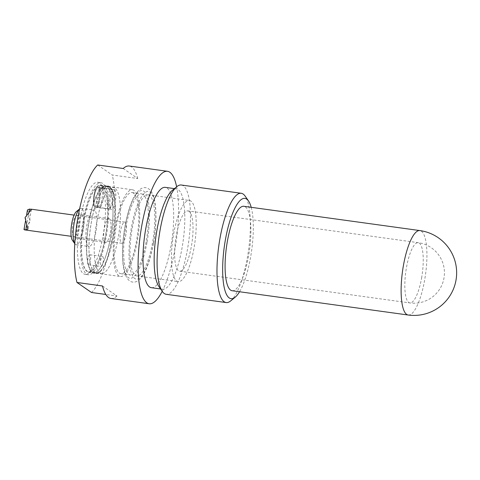 <?xml version="1.0" encoding="UTF-8"?>
<svg xmlns="http://www.w3.org/2000/svg" width="480" height="480" viewBox="0 0 480 480"><rect width="100%" height="100%" fill="white"/><g stroke="black" fill="none" stroke-linecap="round" stroke-linejoin="round"><path stroke-width="0.36" stroke-dasharray="2.4 1.8" d="M98.616 187.5A10.026 2.73 97.9 0 0 98.256 187.356A10.026 2.73 97.9 0 0 94.182 196.92A10.026 2.73 97.9 0 0 95.52 207.228A10.026 2.73 97.9 0 0 99.492 198.342A10.026 2.73 97.9 0 0 98.616 187.5M98.568 187.746A9.78 2.664 -82.1 0 1 99.432 198.318A9.78 2.664 -82.1 0 1 95.55 206.982A9.78 2.664 -82.1 0 1 94.248 196.926A9.78 2.664 -82.1 0 1 98.226 187.608A9.78 2.664 -82.1 0 1 98.568 187.746M102.372 188.274A9.78 2.664 -82.1 0 1 102.426 188.31A9.78 2.664 -82.1 0 1 103.332 198.18A9.78 2.664 -82.1 0 1 99.786 207.444A9.78 2.664 -82.1 0 1 99.354 207.504A9.78 2.664 -82.1 0 1 98.256 196.134A9.78 2.664 -82.1 0 1 102.024 188.13A9.78 2.664 -82.1 0 1 102.372 188.274M111.636 189.546A9.78 2.664 -82.1 0 1 111.978 189.906A9.78 2.664 -82.1 0 1 112.59 199.458A9.78 2.664 -82.1 0 1 109.416 208.488A9.78 2.664 -82.1 0 1 108.612 208.782A9.78 2.664 -82.1 0 1 107.31 198.732A9.78 2.664 -82.1 0 1 111.288 189.408A9.78 2.664 -82.1 0 1 111.636 189.546M101.142 188.1A9.78 2.664 -82.1 0 1 102 198.672A9.78 2.664 -82.1 0 1 98.118 207.336A9.78 2.664 -82.1 0 1 97.722 207.156A9.78 2.664 -82.1 0 1 97.026 195.966A9.78 2.664 -82.1 0 1 100.362 188.022A9.78 2.664 -82.1 0 1 100.794 187.962A9.78 2.664 -82.1 0 1 101.142 188.1M93.978 195.282A11.7 3.186 97.9 0 0 93.57 205.5A11.7 3.186 97.9 0 0 98.034 205.698A11.7 3.186 97.9 0 0 100.266 189.516A11.7 3.186 97.9 0 0 95.916 188.496A11.7 3.186 97.9 0 0 93.978 195.282M112.68 191.028A8.442 2.298 -82.1 0 1 112.974 191.34A8.442 2.298 -82.1 0 1 113.502 199.584A8.442 2.298 -82.1 0 1 110.766 207.378A8.442 2.298 -82.1 0 1 108.87 199.584A8.442 2.298 -82.1 0 1 112.68 191.028M102.144 185.982A43.794 11.934 97.9 0 0 100.59 185.358A43.794 11.934 97.9 0 0 82.788 227.106A43.794 11.934 97.9 0 0 88.626 272.118A43.794 11.934 97.9 0 0 105.99 233.328A43.794 11.934 97.9 0 0 102.144 185.982M102.09 186.312A43.458 11.838 97.9 0 0 100.542 185.688A43.458 11.838 97.9 0 0 82.878 227.118A43.458 11.838 97.9 0 0 88.668 271.788A43.458 11.838 97.9 0 0 105.906 233.292A43.458 11.838 97.9 0 0 102.09 186.312M114.546 189.702A10.026 2.73 -82.1 0 1 115.428 200.544A10.026 2.73 -82.1 0 1 111.45 209.424A10.026 2.73 -82.1 0 1 110.112 199.116A10.026 2.73 -82.1 0 1 114.186 189.558A10.026 2.73 -82.1 0 1 114.546 189.702M90 254.844A5.016 1.368 97.9 0 0 89.826 254.772A5.016 1.368 97.9 0 0 87.786 259.554A5.016 1.368 97.9 0 0 88.452 264.708A5.016 1.368 97.9 0 0 90.444 260.268A5.016 1.368 97.9 0 0 90 254.844M102.75 256.602A5.016 1.368 -82.1 0 1 103.188 262.026A5.016 1.368 -82.1 0 1 101.202 266.466A5.016 1.368 -82.1 0 1 100.53 261.312A5.016 1.368 -82.1 0 1 102.57 256.53A5.016 1.368 -82.1 0 1 102.75 256.602M114.834 188.07A43.458 11.838 97.9 0 0 113.292 187.446A43.458 11.838 97.9 0 0 95.622 228.876A43.458 11.838 97.9 0 0 101.412 273.546A43.458 11.838 97.9 0 0 118.65 235.05A43.458 11.838 97.9 0 0 114.834 188.07M109.422 218.748A12.036 3.276 97.9 0 0 108.996 218.574A12.036 3.276 97.9 0 0 104.106 230.046A12.036 3.276 97.9 0 0 105.708 242.418A12.036 3.276 97.9 0 0 110.478 231.756A12.036 3.276 97.9 0 0 109.422 218.748M82.338 215.01A12.036 3.276 97.9 0 0 81.912 214.836A12.036 3.276 97.9 0 0 81.666 214.836A12.036 3.276 97.9 0 0 77.022 226.314A12.036 3.276 97.9 0 0 78.384 238.614A12.036 3.276 97.9 0 0 78.624 238.68A12.036 3.276 97.9 0 0 83.394 228.018A12.036 3.276 97.9 0 0 82.338 215.01M77.328 215.658A10.698 2.916 97.9 0 0 76.728 215.502A10.698 2.916 97.9 0 0 72.828 224.262A10.698 2.916 97.9 0 0 73.812 236.634A10.698 2.916 97.9 0 0 78.204 227.616A10.698 2.916 97.9 0 0 77.328 215.658M72.366 240.234A15.042 4.098 97.9 0 0 79.026 229.782A15.042 4.098 97.9 0 0 78.078 211.416A15.042 4.098 97.9 0 0 76.308 211.65M74.862 243.816L74.796 243.72A18.384 5.01 97.9 0 0 74.862 243.816A18.384 5.01 97.9 0 0 76.164 244.752A18.384 5.01 97.9 0 0 83.454 228.468A18.384 5.01 97.9 0 0 81.84 208.59A18.384 5.01 97.9 0 0 81.186 208.326A18.384 5.01 97.9 0 0 79.68 208.878A18.384 5.01 97.9 0 0 79.59 208.95L79.68 208.878M94.584 210.348A18.384 5.01 97.9 0 0 93.93 210.084A18.384 5.01 97.9 0 0 86.46 227.616A18.384 5.01 97.9 0 0 88.908 246.51A18.384 5.01 97.9 0 0 96.198 230.226A18.384 5.01 97.9 0 0 94.584 210.348M99.42 182.934A46.464 12.66 97.9 0 0 97.77 182.268A46.464 12.66 97.9 0 0 78.882 226.566A46.464 12.66 97.9 0 0 85.074 274.326A46.464 12.66 97.9 0 0 103.5 233.166A46.464 12.66 97.9 0 0 99.42 182.934M102.606 183.372A46.464 12.66 97.9 0 0 100.956 182.706A46.464 12.66 97.9 0 0 82.068 227.01A46.464 12.66 97.9 0 0 88.26 274.77A46.464 12.66 97.9 0 0 106.686 233.604A46.464 12.66 97.9 0 0 102.606 183.372M107.322 187.032A43.458 11.838 97.9 0 0 105.78 186.408A43.458 11.838 97.9 0 0 102.138 187.776A43.458 11.838 97.9 0 0 88.11 227.844A43.458 11.838 97.9 0 0 90.768 270.204A43.458 11.838 97.9 0 0 93.906 272.508A43.458 11.838 97.9 0 0 110.652 236.928A43.458 11.838 97.9 0 0 107.322 187.032M109.596 187.344A43.458 11.838 97.9 0 0 108.054 186.726A43.458 11.838 97.9 0 0 90.39 228.156A43.458 11.838 97.9 0 0 96.18 272.82A43.458 11.838 97.9 0 0 99.822 271.452A43.458 11.838 97.9 0 0 112.926 237.24A43.458 11.838 97.9 0 0 111.192 189.024A43.458 11.838 97.9 0 0 109.596 187.344M102.486 285.99L116.988 296.01L105.828 294.468M110.964 298.482A66.858 18.216 97.9 0 0 116.988 296.01M97.716 164.982L112.212 175.002L137.706 178.518L123.204 168.498M137.706 178.518A66.858 18.216 97.9 0 0 131.604 166.98A66.858 18.216 97.9 0 0 129.234 166.02M91.5 292.494A66.858 18.216 97.9 0 0 111.24 240.228A66.858 18.216 97.9 0 0 112.212 175.002M251.196 207.312A50.646 13.8 -82.1 0 1 239.544 291.756M230.67 300.906A55.158 15.03 97.9 0 0 248.574 249.972A55.158 15.03 97.9 0 0 245.13 196.098M181.32 185.016A55.158 15.03 -82.1 0 1 183.282 185.808A55.158 15.03 -82.1 0 1 188.124 245.442A55.158 15.03 -82.1 0 1 166.248 294.3M232.164 290.736A42.624 11.61 97.9 0 0 249.066 252.978A42.624 11.61 97.9 0 0 245.322 206.904A42.624 11.61 97.9 0 0 243.81 206.292M158.976 286.65A50.646 13.8 97.9 0 0 160.764 288.51A50.646 13.8 97.9 0 0 162.564 289.236A50.646 13.8 97.9 0 0 182.646 244.374A50.646 13.8 97.9 0 0 178.2 189.618A50.646 13.8 97.9 0 0 176.406 188.898A50.646 13.8 97.9 0 0 172.248 190.416M162.216 291.3A66.858 18.216 97.9 0 0 176.628 186.81M151.41 287.694A50.646 13.8 97.9 0 0 171.498 242.832A50.646 13.8 97.9 0 0 167.052 188.082A50.646 13.8 97.9 0 0 165.252 187.356M189.06 211.344A30.42 8.286 97.9 0 0 187.98 210.906A30.42 8.286 97.9 0 0 175.608 239.91A30.42 8.286 97.9 0 0 179.664 271.176A30.42 8.286 97.9 0 0 191.73 244.23A30.42 8.286 97.9 0 0 189.06 211.344M190.872 201.066A40.95 11.16 97.9 0 0 189.414 200.478A40.95 11.16 97.9 0 0 172.77 239.52A40.95 11.16 97.9 0 0 178.224 281.61A40.95 11.16 97.9 0 0 194.466 245.334A40.95 11.16 97.9 0 0 190.872 201.066M149.448 195.348A40.95 11.16 97.9 0 0 147.996 194.766A40.95 11.16 97.9 0 0 131.346 233.802A40.95 11.16 97.9 0 0 136.806 275.898A40.95 11.16 97.9 0 0 153.042 239.622A40.95 11.16 97.9 0 0 149.448 195.348M143.076 194.472A40.95 11.16 97.9 0 0 141.624 193.884A40.95 11.16 97.9 0 0 124.974 232.926A40.95 11.16 97.9 0 0 130.434 275.016A40.95 11.16 97.9 0 0 146.67 238.74A40.95 11.16 97.9 0 0 143.076 194.472M133.518 193.152A40.95 11.16 97.9 0 0 132.066 192.564A40.95 11.16 97.9 0 0 115.416 231.606A40.95 11.16 97.9 0 0 120.876 273.696A40.95 11.16 97.9 0 0 137.112 237.426A40.95 11.16 97.9 0 0 133.518 193.152M134.01 190.38A43.794 11.934 97.9 0 0 132.45 189.75A43.794 11.934 97.9 0 0 114.648 231.504A43.794 11.934 97.9 0 0 120.486 276.51A43.794 11.934 97.9 0 0 137.85 237.72A43.794 11.934 97.9 0 0 134.01 190.38M109.794 187.038A43.794 11.934 97.9 0 0 108.24 186.414A43.794 11.934 97.9 0 0 90.432 228.162A43.794 11.934 97.9 0 0 96.27 273.174A43.794 11.934 97.9 0 0 101.178 270.576A43.794 11.934 97.9 0 0 113.148 237.318A43.794 11.934 97.9 0 0 112.26 190.236A43.794 11.934 97.9 0 0 109.794 187.038M110.598 236.97A43.794 11.934 97.9 0 0 107.244 186.684A43.794 11.934 97.9 0 0 105.69 186.06A43.794 11.934 97.9 0 0 100.782 188.652A43.794 11.934 97.9 0 0 87.888 227.808A43.794 11.934 97.9 0 0 89.7 268.992A43.794 11.934 97.9 0 0 93.72 272.82A43.794 11.934 97.9 0 0 110.598 236.97M120.624 230.856A10.698 2.916 97.9 0 0 121.824 243.288A10.698 2.916 97.9 0 0 126.168 233.088A10.698 2.916 97.9 0 0 124.746 222.096A10.698 2.916 97.9 0 0 120.624 230.856M27.456 209.946L30.36 221.346L24 229.548M408.204 315.018A42.624 11.61 97.9 0 0 424.626 280.122A42.624 11.61 97.9 0 0 421.362 231.186A42.624 11.61 97.9 0 0 419.85 230.574M421.596 278.022A30.42 8.286 97.9 0 0 419.262 243.096A30.42 8.286 97.9 0 0 418.182 242.664A30.42 8.286 97.9 0 0 405.816 271.662A30.42 8.286 97.9 0 0 409.872 302.928A30.42 8.286 97.9 0 0 421.596 278.022M153.42 242.94A44.292 12.066 97.9 0 0 143.496 194.07A44.292 12.066 97.9 0 0 130.29 268.974A44.292 12.066 97.9 0 0 153.42 242.94M147.048 242.064A44.292 12.066 97.9 0 0 137.124 193.194A44.292 12.066 97.9 0 0 123.918 268.092A44.292 12.066 97.9 0 0 147.048 242.064M29.028 211.95L26.76 224.802M111.288 189.408L102.024 188.13M108.612 208.782L99.354 207.504M100.794 187.962L98.226 187.608M98.118 207.336L95.55 206.982M95.916 188.496L93.696 195.702L93.57 205.5M97.722 207.156L99.786 207.444M100.362 188.022L102.426 188.31M112.974 191.34L111.978 189.906M110.766 207.378L109.416 208.488M95.52 207.228L111.45 209.424M98.256 187.356L114.186 189.558M88.452 264.708L101.202 266.466M89.826 254.772L102.57 256.53M78.624 238.68L105.708 242.418M81.912 214.836L108.996 218.574M73.812 236.634L78.384 238.614M76.728 215.502L81.666 214.836M76.164 244.752L88.908 246.51M81.186 208.326L93.93 210.084M85.074 274.326L88.26 274.77M97.77 182.268L100.956 182.706M88.668 271.788L93.906 272.508M100.542 185.688L105.78 186.408M99.822 271.452C96.378 274.098 93.366 273.684 90.768 270.204M111.192 189.024C108.594 185.55 105.576 185.136 102.138 187.776M96.18 272.82L101.412 273.546M108.054 186.726L113.292 187.446M160.59 288.96L162.564 289.236M174.426 188.622L176.406 188.898M179.664 271.176L409.872 302.928A30.42 30.42 0 0 0 443.982 278.076A30.42 30.42 0 0 0 418.182 242.664L187.98 210.906M136.806 275.898L178.224 281.61M147.996 194.766L189.414 200.478M153.522 243.084C155.61 230.994 156.348 219.822 155.736 209.574C155.346 203.436 154.398 198.462 152.886 194.658C151.152 190.446 148.746 188.124 145.674 187.692C142.728 187.236 139.77 188.886 136.8 192.642C129.366 201.564 122.286 230.052 122.478 254.334C122.55 262.956 123.528 269.778 125.412 274.806C127.29 279.324 129.708 281.742 132.666 282.072C135.708 282.552 138.714 280.884 141.678 277.068C146.352 271.08 150.3 259.752 153.522 243.084M120.876 273.696L130.434 275.016M132.066 192.564L141.624 193.884M96.27 273.174L120.486 276.51M108.24 186.414L132.45 189.75M112.26 190.236C110.694 185.046 103.746 183.984 100.782 188.652M89.7 268.992C91.266 274.188 98.214 275.244 101.178 270.576M88.626 272.118L93.72 272.82M100.59 185.358L105.69 186.06M26.658 214.488L25.452 221.292M31.392 209.472L27.936 229.074M124.746 222.096L74.094 215.112M121.824 243.288L71.172 236.304"/><path stroke-width="0.72" d="M76.308 211.65A15.042 4.098 97.9 0 0 71.43 225.54A15.042 4.098 97.9 0 0 72.366 240.234L74.796 243.72A18.384 5.01 97.9 0 1 73.716 225.858A18.384 5.01 97.9 0 1 79.59 208.95L76.308 211.65M105.828 294.468L91.5 292.494L76.998 282.474L102.486 285.99A66.858 18.216 97.9 0 0 110.964 298.482L149.196 303.756A66.858 18.216 97.9 0 0 162.216 291.3M176.628 186.81A66.858 18.216 97.9 0 0 169.842 172.254A66.858 18.216 97.9 0 0 167.466 171.294L129.234 166.02A66.858 18.216 97.9 0 0 123.204 168.498L97.716 164.982A66.858 18.216 97.9 0 0 77.976 217.248A66.858 18.216 97.9 0 0 76.998 282.474M239.544 291.756A50.646 13.8 -82.1 0 1 235.218 297.162A50.646 13.8 -82.1 0 1 229.266 297.96A50.646 13.8 -82.1 0 1 226.08 236.118A50.646 13.8 -82.1 0 1 248.496 200.934A50.646 13.8 -82.1 0 1 251.196 207.312M248.496 200.934L245.13 196.098A55.158 15.03 97.9 0 0 243.18 194.07A55.158 15.03 97.9 0 0 241.224 193.278A55.158 15.03 97.9 0 0 219.348 242.142A55.158 15.03 97.9 0 0 224.19 301.77A55.158 15.03 97.9 0 0 226.146 302.562A55.158 15.03 97.9 0 0 230.67 300.906L235.218 297.162M226.146 302.562L166.248 294.3A55.158 15.03 -82.1 0 1 164.292 293.508A55.158 15.03 -82.1 0 1 162.342 291.48A55.158 15.03 -82.1 0 1 158.898 237.606A55.158 15.03 -82.1 0 1 176.796 186.672A55.158 15.03 -82.1 0 1 181.32 185.016L241.224 193.278M419.85 230.574L243.81 206.292A42.624 11.61 97.9 0 0 226.482 246.93A42.624 11.61 97.9 0 0 232.164 290.736L408.204 315.018A42.624 42.624 0 0 0 456 280.2A42.624 42.624 0 0 0 419.85 230.574A42.624 11.61 97.9 0 0 402.522 271.212A42.624 11.61 97.9 0 0 408.204 315.018M176.796 186.672L172.248 190.416A50.646 13.8 97.9 0 0 155.814 237.18A50.646 13.8 97.9 0 0 158.976 286.65L162.342 291.48M167.466 171.294A66.858 18.216 97.9 0 0 140.286 235.038A66.858 18.216 97.9 0 0 149.196 303.756M174.426 188.622L165.252 187.356A50.646 13.8 97.9 0 0 144.66 235.644A50.646 13.8 97.9 0 0 151.41 287.694L160.59 288.96M25.452 221.292L24 229.548L25.854 229.95L27.936 229.074L25.032 217.668L31.392 209.472L29.538 209.064L27.456 209.946L26.658 214.488M29.538 209.064L29.028 211.95M26.76 224.802L25.854 229.95M74.094 215.112L30.906 209.154M71.172 236.304L24.486 229.866"/></g></svg>
